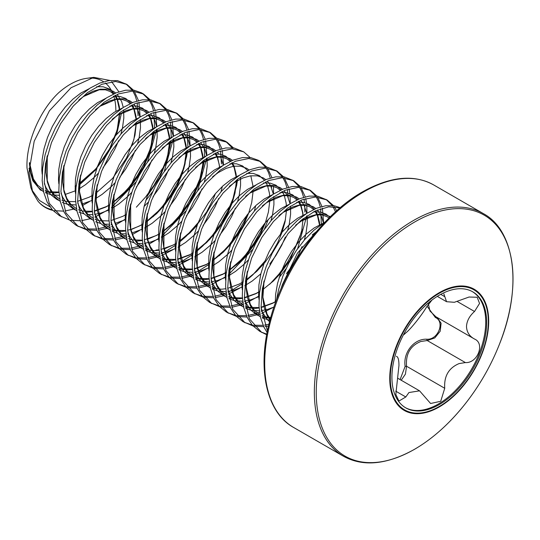 <?xml version="1.0" encoding="UTF-8"?>
<svg xmlns="http://www.w3.org/2000/svg" width="540" height="540" viewBox="0 0 540 540"><rect width="100%" height="100%" fill="white"/><g stroke="black" fill="none" stroke-linecap="round" stroke-linejoin="round"><path stroke-width="0.81" d="M93.839 77.362L86.562 78.347A64.395 37.179 120 0 0 58.873 92.563C40.102 109.998 25.907 142.54 27 167.906L30.868 187.704L32.67 192.119L28.964 172.139L34.202 141.19L49.424 110.781L71.03 87.743L93.839 77.362L109.904 80.453M111.632 81.702L118.881 91.82M115.85 110.558A64.395 37.179 120 0 0 113.785 96.093M113.11 94.183A64.395 37.179 120 0 0 105.368 83.052M103.599 81.756A64.395 37.179 120 0 0 90.173 78.071M121.473 112.975L116.701 134.325M96.559 169.061L79.454 184.856M276.541 299.788L278.572 289.649L282.872 276.163L288.832 263L296.204 250.661L304.695 239.598L313.949 230.222L325.175 221.92M280.922 289.042A73.703 42.552 -60 0 1 282.494 284.391L297.425 253.152L318.337 229.46M69.538 220.037L59.522 215.716L52.522 210.04L47.183 202.115L43.7 192.24L42.174 180.772L42.653 168.156L45.097 154.852L49.397 141.365L55.35 128.203L62.728 115.864L71.219 104.8L80.474 95.425L90.119 88.101L99.765 83.086L109.019 80.568L117.511 80.622L126.968 84.449L133.421 90.133M125.915 83.876L132.111 89.991M132.853 91.118L135.142 95.647L136.85 101.041M137.228 102.796L138.065 115.783M61.607 216.918L49.268 203.317L44.26 181.98L45.576 163.559L51.476 142.573L60.737 123.498L73.278 106.029L87.527 92.563L101.851 84.287L115.547 81.473L126.968 84.449M134.197 91.192L138.503 100.582M138.935 102.242L140.157 116.917M86.211 229.662L76.201 225.349L69.194 219.665L63.862 211.741L60.372 201.866L58.853 190.404L59.333 177.782L61.776 164.484L66.069 150.998L72.029 137.835L79.407 125.489L87.898 114.426L97.153 105.057L106.799 97.727L116.444 92.718L125.699 90.194L134.19 90.254L141.561 92.873L143.647 94.082L150.093 99.765M142.587 93.508L148.79 99.617M149.526 100.744L151.821 105.273L153.529 110.666M153.9 112.421L154.568 128.122M78.287 226.55L65.9 212.855L60.932 191.606L62.431 172.226L68.27 151.902L77.787 132.496L89.971 115.634L104.294 102.128L118.523 93.919L132.448 91.105L143.647 94.082M150.869 100.825L155.183 110.214M155.608 111.875L156.836 126.428M102.89 239.294L92.873 234.974L85.874 229.298L80.534 221.373L77.051 211.491L75.526 200.029L76.005 187.414L78.455 174.109L82.748 160.623L88.709 147.461L96.086 135.122L104.571 124.052L113.825 114.683L123.471 107.359L133.117 102.344L142.378 99.819L150.863 99.88L160.326 103.707L166.772 109.391M159.266 103.133L165.463 109.249M166.205 110.376L168.494 114.905L170.201 120.299M170.579 122.053L171.248 137.747M94.959 236.176L82.667 222.669L77.612 201.238L79.178 181.447L84.719 162.128L94.311 142.378L106.576 125.347L120.71 111.949L135.189 103.552L148.824 100.73L160.326 103.707M167.549 110.45L171.855 119.84M172.287 121.5L173.509 136.087M119.57 248.92L109.553 244.6L102.553 238.923L97.214 230.999L93.724 221.123L92.205 209.662L92.684 197.039L95.128 183.742L99.421 170.255L105.381 157.093L112.759 144.747L121.25 133.684L130.505 124.315L140.15 116.984L149.796 111.969L159.05 109.451L167.542 109.512L176.999 113.333L183.451 119.023M175.946 112.766L182.142 118.874M182.885 120.002L185.173 124.531L186.881 129.924M187.259 131.679L187.92 147.38M111.638 245.808L99.266 232.132L94.291 210.863L95.783 191.464L101.561 171.322L111.254 151.558L123.39 134.825L137.066 121.824L151.889 113.171L165.875 110.363L176.999 113.333M184.228 120.083L188.534 129.472M188.966 131.132L190.181 145.841M136.242 258.552L126.232 254.232L119.225 248.555L113.893 240.631L110.403 230.749L108.884 219.287L109.364 206.672L111.807 193.367L116.1 179.881L122.06 166.718L129.438 154.373L137.93 143.309L147.184 133.94L156.83 126.617L166.475 121.601L175.73 119.077L184.221 119.138L193.678 122.965L200.131 128.648M192.618 122.391L198.821 128.507M199.557 129.627L201.852 134.163L203.56 139.556M203.931 141.311L204.599 157.005M128.317 255.434L116.053 241.981L110.963 220.489L112.428 201.278L118.186 181.082L127.71 161.555L140.015 144.511L154.069 131.207L168.561 122.803L181.899 119.988L193.678 122.965M200.9 129.708L205.214 139.097M205.639 140.758L206.867 155.277M152.921 268.178L142.904 263.858L135.905 258.181L130.565 250.256L127.082 240.381L125.557 228.919L126.036 216.297L128.486 202.993L132.779 189.513L138.739 176.351L146.117 164.005L154.602 152.942L163.856 143.572L173.502 136.242L183.148 131.227L192.409 128.709L200.894 128.763L210.357 132.59L216.803 138.274M209.297 132.023L215.494 138.132M216.236 139.259L218.525 143.789L220.232 149.182M220.61 150.937L221.454 163.924M144.99 265.066L132.651 251.458L127.642 230.121L129.101 210.917L134.838 190.775L144.302 171.335L156.607 154.238L170.431 141.075L185.105 132.482L198.713 129.614L210.357 132.59M217.579 139.333L221.886 148.723M222.318 150.383L223.54 165.071M169.601 277.81L159.584 273.49L152.584 267.813L147.244 259.889L143.755 250.007L142.236 238.545L142.715 225.923L145.159 212.625L149.452 199.138L155.412 185.976L162.79 173.63L171.281 162.567L180.535 153.198L190.181 145.874L199.827 140.859L209.081 138.335L217.573 138.395L224.951 141.014L227.029 142.222L233.482 147.906M225.97 141.649L232.173 147.764M161.669 274.691L149.31 261.056L144.322 239.747L145.753 220.685L151.45 200.576L160.819 181.231L173.367 163.762L186.962 150.809L201.913 142.061L215.528 139.246L227.029 142.222M186.273 287.435L176.263 283.115L169.256 277.439L163.924 269.514L160.434 259.639L158.915 248.171L159.394 235.555L161.838 222.251L166.131 208.764L172.091 195.601L179.469 183.263L187.96 172.199L197.215 162.824L206.861 155.5L216.506 150.484L225.761 147.967L234.252 148.021L243.709 151.848L250.155 157.531M178.349 284.317L166.01 270.729L160.994 249.379L162.439 230.283L168.163 210.107L177.538 190.789L190.026 173.414L203.668 160.421L218.565 151.7L232.187 148.871L243.709 151.848M202.952 297.061L192.935 292.748L185.935 287.064L180.596 279.14L177.113 269.264L175.588 257.803L176.067 245.18L178.517 231.883L182.81 218.396L188.771 205.234L196.148 192.888L204.633 181.825L213.887 172.456L223.533 165.125L233.179 160.11L242.44 157.592L250.925 157.653L258.302 160.272L260.388 161.48L266.834 167.164M259.322 160.906L265.525 167.015M266.267 168.143L268.556 172.672L270.263 178.065M271.424 185.976L271.512 187.67M195.021 293.949L182.729 280.442L177.674 259.004L179.118 239.888L184.856 219.706L194.197 200.441L206.719 183.026L220.226 170.141L235.501 161.224L248.886 158.504L260.388 161.48M267.611 168.224L271.917 177.613M273.449 186.361L273.571 193.954M219.632 306.693L209.615 302.373L202.615 296.696L197.275 288.772L193.786 278.89L192.267 267.428L192.746 254.813L195.19 241.508L199.483 228.022L205.443 214.859L212.821 202.513L221.312 191.45L230.566 182.081L240.212 174.757L249.858 169.742L259.112 167.218L267.604 167.279L277.06 171.106L283.514 176.789M276.001 170.532L282.204 176.648M282.94 177.775L285.235 182.304L286.943 187.697M287.321 189.452L288.185 197.303M211.7 303.575L199.409 290.068L194.353 268.637L195.804 249.446L201.562 229.25L211.039 209.79L223.142 192.956L237.944 178.976L251.89 170.964L265.262 168.129L277.06 171.106M284.29 177.849L288.596 187.238M289.028 188.899L289.865 193.543M290.122 195.986L290.25 203.519M236.304 316.319L226.294 311.999L219.287 306.322L213.955 298.397L210.465 288.522L208.946 277.06L209.425 264.438L211.869 251.134L216.162 237.654L222.122 224.492L229.5 212.146L237.985 201.083L247.246 191.714L256.892 184.383L266.537 179.368L275.791 176.85L284.283 176.904L293.74 180.731L300.186 186.415M292.666 180.151L298.883 186.273M299.619 187.4L301.914 191.929L303.615 197.323M303.993 199.078L304.533 202.568M304.776 205.234L304.837 212.065M228.38 313.207L216.081 299.693L211.025 278.262L212.497 259.018L218.248 238.849L227.772 219.321L240.077 202.277L254.104 188.993L268.637 180.569L281.947 177.755L293.74 180.731M300.962 187.475L305.269 196.871M305.701 198.531L306.545 203.168M306.801 205.619L306.929 213.05M252.983 325.951L242.966 321.631L235.966 315.954L230.627 308.029L227.144 298.148L225.619 286.686L226.098 274.07L228.542 260.766L232.841 247.28L238.802 234.117L246.179 221.771L254.664 210.708L263.918 201.339L273.564 194.015L283.21 189L292.471 186.476L300.956 186.536L310.419 190.363L316.865 196.047M309.359 189.79L315.556 195.905M316.298 197.026L318.587 201.555L320.294 206.955M320.672 208.703L321.334 224.404M245.052 322.832L232.706 309.211L227.704 287.888L229.082 269.15L234.907 248.528L244.519 228.839L256.75 211.916L270.587 198.774L285.282 190.208L298.188 187.394L310.419 190.363M317.642 197.107L321.948 206.496M322.38 208.157L323.602 222.858M266.706 334.726L259.646 331.256L252.646 325.579L247.306 317.655L243.817 307.78L242.298 296.312L242.777 283.696L245.221 270.392L249.514 256.905L255.474 243.749L262.852 231.404L271.343 220.34L280.598 210.971L290.243 203.641L299.889 198.626L309.143 196.108L317.635 196.162L327.091 199.989L333.538 205.673M326.038 199.422L332.235 205.531M332.971 206.658L335.516 211.815M261.731 332.465L249.352 318.776L244.384 297.52L245.903 277.999L251.586 258.147L261.819 237.445L273.49 221.468L287.753 208.028L301.988 199.827L315.461 197.012L327.091 199.989M334.321 206.732L336.65 210.796M267.125 332.505L263.986 327.281L260.496 317.405L258.977 305.944L259.457 293.321L261.9 280.024L266.193 266.537L272.153 253.375L279.531 241.029L288.016 229.966L297.277 220.597L306.923 213.266L316.568 208.258L325.822 205.733L334.307 205.794L340.261 207.664M267.428 331L261.056 307.145L262.406 288.556L267.584 269.588L287.975 233.699L301.144 220.266L315.124 211.025L328.664 206.84L339.977 207.9M89.532 201.569L82.418 205.578M73.636 209.122L65.036 210.985M63.565 211.126L54.108 210.674M52.859 210.411L50.558 209.776C45.522 208.15 41.317 205.268 37.928 201.123L32.67 192.119M154.264 131.058L153.218 137.43L149.735 150.127L144.396 163.013L137.396 175.574L128.979 187.312L119.691 197.539M156.654 129.323L147.575 161.892M135.905 182.108L111.483 207.562M109.107 209.27L94.851 217.114M90.315 218.747L81.716 220.61M80.237 220.759L70.774 220.3M170.937 140.684L169.898 147.056L166.408 159.759L161.075 172.638L154.069 185.2L145.651 196.945L136.37 207.164M111.942 224.465L111.281 224.762M109.438 225.544L107.264 226.382M104.99 227.144L97.814 228.832M96.309 229.034L86.636 228.94M85.367 228.724L77.254 225.923M173.326 138.956L164.255 171.524M152.584 191.741L145.733 200.57M125.78 218.903L115.769 224.836M112.759 226.226L111.524 226.746M106.988 228.373L98.388 230.236M96.917 230.384L87.453 229.925M187.616 150.316L186.577 156.688L183.087 169.385L177.748 182.27L170.748 194.832L162.331 206.57L153.043 216.797M128.621 234.09L127.96 234.387M126.117 235.17L123.937 236.007M121.669 236.776L114.494 238.457M112.982 238.667L103.309 238.565M102.047 238.349L93.933 235.555M139.563 230.459L132.448 234.468M129.438 235.859L128.203 236.372M123.667 238.005L115.067 239.868M113.596 240.017L104.132 239.558M204.296 159.941L203.249 166.313L199.766 179.017L194.427 191.896L187.427 204.458L179.003 216.203L169.722 226.422M145.3 243.716L144.639 244.019M142.796 244.796L140.616 245.632M138.341 246.402L131.166 248.09M129.661 248.292L119.988 248.198M118.719 247.982L110.606 245.18M206.685 158.207L197.606 190.782M185.935 210.998L161.514 236.446M159.138 238.16L149.121 244.094M146.111 245.484L144.882 246.004M143.087 246.699L142.499 246.908M140.339 247.631L131.747 249.494M130.268 249.642L120.805 249.183M198.14 222.689L186.151 236.291L178.605 242.946M176.107 244.876L165.166 251.782L161.311 253.645M159.469 254.428L154.481 256.196L147.845 257.715M146.333 257.918L136.667 257.823M135.398 257.607L127.285 254.813M172.915 249.716L161.555 255.629M159.766 256.325L148.419 259.126M146.947 259.268L137.484 258.815M237.985 175.871L237.951 176.263M237.647 179.199L236.608 185.571L233.118 198.268L227.779 211.154L220.779 223.715L212.362 235.46L202.831 245.923L195.284 252.572M192.78 254.502L181.845 261.414L177.991 263.27M176.148 264.053L171.153 265.829L164.518 267.347M163.013 267.55L153.34 267.449M152.078 267.239L143.964 264.438M189.594 259.342L178.234 265.262M176.445 265.95L165.098 268.751M163.627 268.9L154.156 268.441M247.138 214.859L244.458 220.786L237.458 233.341L229.034 245.086L219.24 255.805M209.459 264.127L198.518 271.04L194.67 272.903M192.827 273.685L187.832 275.454L181.197 276.973M179.692 277.175L170.019 277.081M168.75 276.865L160.637 274.07M206.267 268.967L194.913 274.887M193.118 275.582L181.778 278.384M180.299 278.525L170.836 278.066M263.81 224.492L261.137 230.411L254.131 242.973L245.714 254.711L236.432 264.938M212.004 282.231L211.343 282.528M209.5 283.311L204.512 285.079L197.876 286.598M196.364 286.808L186.691 286.706M185.429 286.497L177.316 283.696M268.373 219.26L264.31 229.298M252.646 249.507L228.218 274.961M225.841 276.669L211.585 284.513M209.797 285.208L198.45 288.009M196.978 288.158L187.515 287.699M285.471 219.49L280.49 234.117M264.843 261.205L252.862 274.806L245.315 281.455M242.811 283.385L231.876 290.297L228.022 292.16M226.179 292.943L221.184 294.712L214.549 296.231M213.044 296.433L203.371 296.339M202.109 296.123L193.995 293.321M239.625 288.225L228.265 294.145M226.476 294.84L225.882 295.056M223.729 295.772L215.129 297.635M213.658 297.783L204.188 297.324M302.15 229.122L299.828 236.783L294.489 249.669L287.489 262.231L279.065 273.969L269.784 284.195M245.363 301.489L244.694 301.786M242.858 302.569L240.678 303.406M238.403 304.175L231.228 305.856M229.723 306.065L220.05 305.964M218.781 305.748L210.668 302.954M306.747 215.98L297.668 248.555M285.998 268.765L279.146 277.594M259.2 295.927L244.944 303.77M243.149 304.466L231.809 307.267M230.33 307.415L220.867 306.956M262.035 311.114L261.374 311.411M259.531 312.194L254.543 313.97L247.907 315.488M246.395 315.691L236.722 315.596M235.46 315.38L227.347 312.579M272.977 307.483L261.617 313.403M259.828 314.098L248.481 316.892M247.01 317.041L237.546 316.582M268.947 324.223L264.58 325.114M263.075 325.316L253.402 325.222M252.14 325.006L244.026 322.211M268.529 325.991L265.16 326.525M263.689 326.666L254.219 326.214M266.807 334.186L260.699 331.837M414.626 449.226A139.131 80.325 -60 0 1 316.244 392.425A139.131 80.325 -60 0 1 414.626 222.035A139.131 80.325 -60 0 1 500.013 229.912A139.131 80.325 -60 0 1 499.439 344.223L499.439 344.223A235.845 235.845 0 0 1 464.474 404.784L464.474 404.784A139.131 80.325 -60 0 1 414.626 449.226M439.223 292.7A69.971 40.399 -60 0 1 488.7 321.266A69.971 40.399 -60 0 1 439.223 406.964A69.971 40.399 -60 0 1 389.745 378.398A69.971 40.399 -60 0 1 439.223 292.7M400.079 379.593L405.135 366.356C402.881 352.471 414.241 338.411 426.944 339.228C438.143 340.018 445.264 321.604 435.375 317.493L427.066 306.207M391.919 377.224A66.994 38.678 120 0 0 405.796 407.889A66.994 38.678 120 0 0 457.421 389.941A66.994 38.678 120 0 0 486.668 322.522A66.994 38.678 120 0 0 472.79 291.85A66.994 38.678 120 0 0 421.166 309.798A66.994 38.678 120 0 0 391.919 377.224M405.331 407.619A66.994 38.678 120 0 0 456.793 389.077A66.994 38.678 120 0 0 485.73 321.982A66.994 38.678 120 0 0 472.318 291.587M396.421 356.279L396.671 356.434C398.203 357.136 398.965 360.18 398.952 365.573L395.82 394.463L398.925 401.065L405.803 396.974L408.935 392.539L419.567 390.839L430.596 403.495L440.721 401.288L444.724 388.28C443.921 376.198 448.706 367.963 459.088 363.582L465.392 362.576C477.502 363.481 485.291 343.474 474.525 339.039L436.334 316.994M474.829 339.215L474.525 339.039C469.456 336.305 466.776 332.154 466.493 326.579C466.776 321.03 469.456 315.995 474.525 311.486L479.561 303.433L477.178 297.25L469.037 297.027L454.349 302.292L446.56 301.705L443.86 293.861M431.906 300.105L426.465 307.193C421.153 316.055 410.4 329.427 405.803 332.903L404.042 334.55M437.13 317.466L441.092 323.237L440.221 331.196L434.795 337.925L427.221 340.538L420.822 341.489C410.333 345.762 405.574 354.017 406.553 366.242L405.432 374.099L401.22 380.248M428.207 303.089L429.914 310.966L435.8 316.697M405.135 366.356L406.553 366.242L444.724 388.28M426.944 339.228A1.107 0.52 -90.2 0 0 427.221 340.538L465.392 362.576M436.266 316.966A1.107 0.621 -62 0 0 435.375 317.493M31.833 189.891L39.427 200.455L49.943 206.8M40.5 190.154L32.846 180.785L29.011 168.21M282.494 284.391L281.509 287.705M483.381 213.624A140.036 80.852 -60 0 0 413.363 220.563A140.036 80.852 -60 0 0 321.881 343.96A140.036 80.852 -60 0 0 343.346 456.172L293.706 427.518A140.036 80.852 -60 0 1 272.241 315.306A140.036 80.852 -60 0 1 363.724 191.903A140.036 80.852 -60 0 1 433.742 184.97L483.381 213.624C515.005 230.418 522.693 286.949 499.439 344.223M439.297 406.465A69.316 40.021 -60 0 1 390.278 378.169A69.316 40.021 -60 0 1 439.297 293.281A69.316 40.021 -60 0 1 488.308 321.577A69.316 40.021 -60 0 1 439.297 406.465M395.678 391.136L405.803 396.974M457.414 301.61L474.525 311.486M440.748 294.354L444.724 296.656M52.157 209.628A73.406 42.383 -60 0 1 37.928 201.123M312.707 234.515L316.535 231.572M269.993 320.125L267.111 315.468L264.141 307.253L262.791 297.722L263.095 287.24L263.891 281.583M296.028 224.89L301.712 220.685L309.596 216.486L317.156 214.346L324.081 214.346L330.392 216.641M269.953 320.288L262.454 318.053M260.388 316.94L254.941 312.444L250.432 305.843L247.462 297.621L246.112 288.097L246.422 277.607L247.219 271.957M279.349 215.264L285.032 211.052L292.916 206.861L300.476 204.721L307.409 204.714L313.416 206.834L315.853 208.541M317.378 209.986L321.712 216.979L323.399 223.027M273.942 307.064L267.766 309.346L261.299 310.689M259.362 310.871L251.188 310.284L245.774 308.428M243.716 307.314L238.262 302.819L233.759 296.217L230.782 287.996L229.433 278.465L229.743 267.982L230.54 262.332M262.676 205.632L268.353 201.427L276.237 197.228L283.804 195.095L290.729 195.089L296.737 197.208L299.18 198.916M300.706 200.353L303.669 204.458M304.047 205.16L306.72 213.394M307.064 215.757L307.233 217.539M307.247 217.715L307.274 223.898L305.924 233.779L304.331 240.023M302.083 246.584L298.451 254.833L292.572 265.16L286.45 273.672M259.146 296.555L251.087 299.72L244.627 301.064M242.69 301.239L234.515 300.659L229.102 298.802M227.036 297.682L221.582 293.193L217.08 286.585L214.11 278.37L212.76 268.839L213.064 258.35L213.86 252.7M245.997 196.007L251.681 191.801L259.565 187.603L267.125 185.463L274.05 185.463L280.064 187.576L282.501 189.29M284.026 190.728L286.997 194.825M287.368 195.534L290.041 203.769M290.392 206.132L290.554 207.913M290.567 208.082L290.594 214.272L289.251 224.154L287.651 230.391M285.404 236.959L281.772 245.201L275.893 255.535L269.771 264.047M260.854 273.807L252.268 280.989L244.769 285.741M242.474 286.929L234.414 290.088L227.948 291.438M226.01 291.613L217.836 291.026L212.423 289.17M210.357 288.056L204.91 283.561L200.401 276.959L197.431 268.738L196.081 259.207L196.391 248.724L197.188 243.074M229.318 186.374L235.001 182.169L242.885 177.971L250.445 175.838L257.377 175.831L263.385 177.95L265.822 179.658M267.347 181.103L270.317 185.2M270.695 185.902L273.368 194.144M273.713 196.499L273.881 198.281M273.895 198.457L273.922 204.64L272.572 214.522L270.972 220.766M248.427 259.855L244.195 264.161L235.589 271.357L228.096 276.109M225.794 277.303L217.735 280.463L211.268 281.806M209.331 281.981L201.157 281.401L195.75 279.545M193.685 278.424L188.231 273.935L183.728 267.327L180.751 259.112L179.401 249.581L179.712 239.099L180.509 233.442M212.645 176.742L218.322 172.544L226.206 168.345L233.773 166.205L240.698 166.205L246.706 168.318L249.149 170.033M255.731 205.646L254.3 211.133M231.748 250.229L227.516 254.529L218.916 261.731L212.794 265.707M208.683 267.881L201.056 270.837L194.596 272.18M192.659 272.356L184.484 271.769L179.071 269.912M177.005 268.799L171.551 264.303L167.049 257.702L164.079 249.48L162.729 239.956L163.033 229.466L163.829 223.816M195.966 167.117L201.65 162.911L209.534 158.713L217.094 156.58L224.019 156.573L230.033 158.692L232.47 160.4M240.361 177.242L240.523 179.03M240.536 179.199L240.563 185.382L239.22 195.271L237.62 201.508M235.373 208.069L231.741 216.317L225.862 226.651L219.74 235.157M215.069 240.604L210.843 244.904L202.237 252.099L194.738 256.851M192.443 258.046L184.383 261.205L177.917 262.548M175.979 262.73L167.805 262.143L162.392 260.287M160.326 259.173L154.879 254.678L150.37 248.076L147.4 239.855L146.05 230.324L146.36 219.841L147.157 214.191M179.294 157.491L184.97 153.286L192.854 149.087L200.414 146.954L207.347 146.947L213.354 149.067L215.791 150.775M217.316 152.213L218.828 154.028M220.664 157.019L223.337 165.254M222.379 186.394L220.941 191.876M218.693 198.443L215.062 206.685L209.183 217.019L203.06 225.531M198.396 230.972L194.164 235.278L185.558 242.474L178.065 247.226M175.763 248.413L167.704 251.579L161.237 252.923M159.3 253.098L151.133 252.511L145.712 250.655M143.654 249.541L138.2 245.045L133.697 238.444L130.721 230.222L129.37 220.698L129.681 210.209L130.478 204.559M162.614 147.859L168.291 143.66L176.175 139.462L183.742 137.322L190.667 137.322L196.675 139.435L199.118 141.149M200.644 142.587L204.977 149.58L206.658 155.628M207.002 157.991L207.212 166.131L205.862 176.013L204.269 182.25M202.021 188.818L198.389 197.06L192.51 207.394L186.388 215.906M181.717 221.346L177.484 225.646L168.885 232.841L161.386 237.6M159.084 238.788L151.025 241.947L144.565 243.297M142.628 243.472L138.132 243.439M134.203 242.831L129.04 241.029M126.974 239.915L121.52 235.42L117.018 228.818L114.048 220.597L112.698 211.066L113.002 200.583L113.798 194.933M145.935 138.233L151.619 134.028L159.503 129.83L167.062 127.697L173.995 127.69L180.002 129.809L182.439 131.517M183.965 132.962L188.298 139.955L189.979 145.996M190.33 148.358L190.532 156.499L189.189 166.381L187.589 172.625M185.341 179.185L181.71 187.434L175.831 197.762L169.709 206.273M165.038 211.714L160.812 216.02L152.206 223.216L144.707 227.968M142.411 229.156L131.882 232.963M128.412 233.597L127.886 233.665M125.948 233.84L121.453 233.806M117.524 233.199L112.361 231.404M110.295 230.283L104.848 225.794L100.339 219.186L97.369 210.971L96.019 201.44L96.329 190.951L97.126 185.301M129.263 128.608L134.939 124.403L142.823 120.204L150.383 118.064L157.316 118.064L163.323 120.177L165.767 121.892M167.285 123.329L171.619 130.329L173.306 136.37M173.65 138.733L173.86 146.873L172.51 156.755L170.91 162.992M168.662 169.56L165.031 177.802L159.151 188.136L153.029 196.648M148.365 202.088L144.113 206.408M125.3 219.74L115.202 223.337M111.74 223.972L111.206 224.039M109.269 224.215L104.78 224.181M100.852 223.574L95.681 221.771M93.623 220.657L88.169 216.162L83.666 209.56L80.69 201.339L79.34 191.808L79.65 181.325L80.447 175.675M112.583 118.975L118.26 114.77L126.144 110.572L133.711 108.439L140.636 108.432L146.644 110.552L149.087 112.259M150.613 113.704L154.946 120.697L156.627 126.745M156.971 129.101L157.181 137.241L155.831 147.13L154.238 153.367M151.99 159.928L148.358 168.176L142.479 178.511L136.357 187.016M131.686 192.456L127.454 196.763L118.854 203.958L112.732 207.941M108.621 210.114L100.994 213.064L94.534 214.407M92.597 214.589L88.101 214.549M84.173 213.941L79.009 212.146M76.943 211.032L71.489 206.537L66.987 199.928L64.017 191.714L62.667 182.183L62.971 171.7L63.767 166.043M95.911 109.343L101.588 105.145L109.472 100.946L117.032 98.806L123.964 98.806L129.971 100.919L132.408 102.634M133.934 104.072L138.267 111.071L139.955 117.113M140.299 119.475L140.508 127.616L139.158 137.498L137.558 143.734M135.311 150.302L131.679 158.544L125.8 168.878L119.678 177.39M115.007 182.831L110.781 187.13L102.175 194.333L96.053 198.308M91.942 200.482L81.851 204.079M75.917 204.957L67.743 204.37L62.33 202.513M60.264 201.4L54.817 196.904L50.308 190.303L47.338 182.081L45.988 172.557L46.298 162.067L47.095 156.418M79.231 99.718L84.908 95.513L92.792 91.314L100.352 89.181L107.285 89.174L113.292 91.294L115.736 93.002M117.254 94.446L121.588 101.439L123.275 107.487M123.62 109.85L123.829 117.983L122.479 127.872L120.879 134.109M118.631 140.67L115 148.919L109.121 159.253L102.998 167.758M98.334 173.205L94.102 177.505L85.496 184.7L79.38 188.683M75.269 190.856L65.171 194.454M59.238 195.332L51.071 194.744L45.657 192.888M43.592 191.774L38.138 187.279L33.635 180.677L30.659 172.456L29.342 163.424M275.238 303.345L275.603 294.455L277.533 283.406L280.996 272.207L285.836 261.272L291.843 251.012L298.769 241.812L306.329 234.016L314.219 227.907L322.751 223.445M269.568 321.739L267.449 319.666L262.94 313.065L261.151 308.846M258.977 299.403L258.62 295.312L258.93 284.83L260.861 273.78L264.317 262.575L269.156 251.647L275.164 241.387L282.089 232.187L289.656 224.39L297.54 218.275L306.072 213.82M313.443 211.882L319.916 211.937L325.924 214.056L329.852 217.168M270.533 318.148L262.258 317.142M260.293 316.501L256.649 314.786L250.769 310.041L246.267 303.433L244.472 299.214M242.305 289.771L241.94 285.687L242.251 275.204L244.181 264.154L247.644 252.95L252.477 242.015L258.485 231.755L265.417 222.554L272.977 214.758L280.861 208.649L289.393 204.194M296.764 202.25L303.237 202.311L309.245 204.424L314.516 209.122M315.65 210.769L317.547 214.576L319.478 222.19L319.788 225.511M275.218 301.887L272.525 303.345L261.077 307.598M259.092 307.996L254.995 308.475L245.585 307.517M243.614 306.875L239.969 305.161L234.09 300.409L229.588 293.807L227.799 289.589M225.626 280.145L225.268 276.062L225.572 265.572L227.502 254.522L230.965 243.324L235.804 232.389L241.812 222.129L248.738 212.929L256.298 205.132L264.188 199.017L272.72 194.562M280.084 192.625L286.558 192.679L292.572 194.798L297.844 199.496M298.971 201.143L300.76 204.68M300.949 205.16L302.798 212.564L303.115 215.885M303.19 218.612L303.17 219.76M280.577 273.341L273.382 281.009L262.98 289.467M258.538 292.255L255.845 293.713L244.404 297.965M242.413 298.37L238.316 298.85L228.906 297.884M226.942 297.243L223.297 295.529L217.418 290.783L212.909 284.182L211.12 279.956M208.946 270.52L208.589 266.429L208.899 255.947L210.829 244.897L214.286 233.692L219.125 222.757L225.133 212.504L232.058 203.303L239.625 195.5L247.509 189.392L256.041 184.937M263.412 182.993L269.885 183.053L275.893 185.173L281.165 189.871M282.292 191.511L284.081 195.055M284.276 195.527L286.119 202.932L286.436 206.253M286.51 208.98L286.497 210.134M286.49 210.256L285.079 221.744L282.103 232.193L277.601 242.798L271.721 253.125L264.674 262.784L256.703 271.384L245.484 280.388M242.987 281.961L239.173 284.087L227.725 288.34M225.74 288.738L221.636 289.217L212.227 288.259M210.263 287.618L206.618 285.903L200.738 281.158L196.236 274.55L194.447 270.331M192.274 260.888L191.909 256.804L192.22 246.314L194.15 235.265L197.613 224.066L202.446 213.131L208.454 202.871L215.386 193.671L222.946 185.875L230.83 179.766L239.369 175.304M246.733 173.367L253.206 173.428L259.214 175.541L264.485 180.238M265.619 181.886L267.408 185.423M267.597 185.902L269.447 193.306L269.757 196.628M269.831 199.355L269.818 200.502M269.818 200.63L268.4 212.119L265.43 222.568L260.928 233.165L255.049 243.5L247.995 253.152L240.023 261.752L228.805 270.763M226.314 272.336L222.494 274.462L211.046 278.714M209.061 279.113L204.964 279.592L195.554 278.633M193.583 277.992L189.938 276.271L184.059 271.526L179.557 264.924L177.768 260.699M175.595 251.262L175.237 247.172L175.541 236.689L177.471 225.639L180.934 214.434L185.774 203.499L191.781 193.246L198.707 184.046L206.267 176.243L214.157 170.134L222.689 165.679M230.054 163.735L236.527 163.796L242.541 165.915L247.813 170.613M248.94 172.253L249.473 173.165M250.918 176.269L253.031 186.246M253.138 190.998L251.728 202.487L248.751 212.935L244.249 223.54L238.37 233.867L231.316 243.526L223.351 252.126L212.132 261.131M209.635 262.71L205.814 264.829L194.373 269.082M192.382 269.48L188.285 269.959L178.875 269.001M176.911 268.36L173.266 266.645L167.387 261.9L162.878 255.292L161.089 251.073M158.915 241.63L158.558 237.546L158.868 227.063L160.799 216.007L164.255 204.809L169.094 193.874L175.102 183.613L182.034 174.413L189.594 166.617L197.478 160.508L206.01 156.047M213.381 154.109L219.854 154.17L225.862 156.283L231.134 160.981M232.261 162.628L234.157 166.435L236.088 174.049L236.405 177.37M236.48 180.097L235.049 192.861L232.072 203.31L227.57 213.907L221.69 224.242L214.643 233.901L206.672 242.494L195.453 251.505M192.962 253.078L189.142 255.204L177.694 259.457M175.709 259.855L171.605 260.334L162.196 259.375M160.232 258.734L156.587 257.013L150.707 252.268L146.205 245.666L144.416 241.448M142.243 232.004L141.878 227.914L142.189 217.431L144.119 206.381L147.582 195.183L152.415 184.248L158.423 173.988L165.355 164.788L172.915 156.992L180.799 150.876L189.338 146.421M196.702 144.484L203.175 144.538L209.183 146.657L214.454 151.355M215.588 153.002L217.485 156.803L219.679 166.995M197.195 225.2L189.992 232.868L179.597 241.326M175.156 244.114L164.248 248.954M159.03 250.229L154.933 250.702L145.523 249.743M143.552 249.102L139.907 247.388L134.028 242.642L129.526 236.034L127.737 231.815M125.564 222.372L125.206 218.288L125.51 207.806L127.44 196.756L130.903 185.551L135.743 174.616L141.75 164.356L148.675 155.162L156.236 147.359L164.126 141.251L172.658 136.796M180.023 134.852L186.496 134.912L192.51 137.032L197.782 141.723M198.909 143.37L200.806 147.177L202.736 154.791L203.054 158.112M203.128 160.839L201.697 173.603L198.72 184.052L194.218 194.65L188.339 204.984L181.285 214.643L173.32 223.243L162.918 231.701M158.477 234.488L147.569 239.328M142.351 240.597L136.154 241.13M125.375 238.856L123.235 237.762L117.356 233.01L112.847 226.409L111.058 222.19M108.884 212.747L108.527 208.663L108.837 198.173L110.767 187.124L114.224 175.925L119.063 164.99L125.071 154.73L132.003 145.53L139.563 137.734L147.447 131.625L155.979 127.163M163.35 125.226L169.823 125.28L175.831 127.4L181.103 132.097M182.23 133.744L184.126 137.545L186.057 145.166L186.374 148.487M186.449 151.214L185.018 163.978L182.041 174.427L177.538 185.024L171.659 195.359L164.612 205.011L156.641 213.611L146.239 222.068M141.797 224.856L130.896 229.696M125.678 230.972L121.574 231.451L112.165 230.492M110.201 229.844L106.556 228.13L100.676 223.385L96.174 216.783L94.385 212.558M92.212 203.121L91.847 199.031L92.158 188.548L94.088 177.498L97.551 166.293L102.384 155.358L108.392 145.105L115.324 135.905L122.884 128.102L130.768 121.993L139.306 117.538M146.671 115.594L153.144 115.655L159.151 117.774L164.423 122.472M165.557 124.112L167.454 127.919L169.385 135.533L169.695 138.854M169.769 141.581L168.338 154.346L165.382 164.754M92.023 219.605L89.876 218.504L83.997 213.759L79.495 207.151L77.706 202.932M75.533 193.489L75.175 189.405L75.478 178.916L77.409 167.866L80.872 156.668L85.712 145.733L91.719 135.472L98.644 126.272L106.211 118.476L114.095 112.367L122.627 107.906M129.992 105.968L136.472 106.029L142.479 108.142L147.751 112.84M148.878 114.487L150.775 118.294L152.705 125.908L153.023 129.229M153.097 131.956L151.666 144.72L148.689 155.169L144.187 165.767L138.308 176.101L131.254 185.76L123.289 194.353L112.07 203.364M109.573 204.937L105.752 207.063L94.311 211.316M92.32 211.714L86.123 212.24M75.344 209.972L73.204 208.872L67.325 204.127L62.816 197.525L61.027 193.306M58.853 183.863L58.495 179.773L58.806 169.29L60.737 158.24L64.192 147.035L69.032 136.107L75.04 125.847L81.972 116.647L89.532 108.844L97.416 102.735L105.948 98.28M113.319 96.336L119.792 96.397L125.8 98.516L131.072 103.214M132.199 104.855L134.096 108.662L136.026 116.282L136.343 119.597M136.418 122.33L134.987 135.088L132.03 145.496M58.671 200.347L56.525 199.247L50.645 194.501L46.143 187.893L44.354 183.674M42.181 174.231L41.823 170.147L42.127 159.665L44.057 148.608L47.52 137.41L52.353 126.475L58.361 116.215L65.293 107.014L72.853 99.218L80.737 93.11L89.275 88.655M96.64 86.711L103.113 86.771L109.121 88.884L114.392 93.582M115.526 95.229L117.423 99.036L119.353 106.65L119.664 109.971M119.738 112.698L118.307 125.462L115.337 135.911L110.835 146.509L104.956 156.843L97.902 166.502L89.93 175.095L78.712 184.106M76.221 185.679L75.094 186.341M58.968 192.456L54.871 192.935L45.461 191.977M43.49 191.335L39.96 189.682M293.706 427.518C266.49 412.675 256.358 368.577 270.29 319.032C283.817 267.536 322.447 214.346 362.624 191.794C390.386 176.378 414.092 174.103 433.742 184.97M343.346 456.172C362.995 467.046 386.701 464.771 414.464 449.348C432.351 438.932 449.017 424.076 464.474 404.784M397.845 378.297L419.567 390.839M437.306 296.365L446.553 301.705M29.437 162.5L33.419 179.003L37.652 185.227L43.139 189.547M45.184 190.539L49.363 191.828L58.941 192.024M75.094 186.206L76.241 185.544M78.732 183.992L95.877 168.858L109.647 148.804L117.16 130.046L119.624 112.793M119.522 110.079L117.295 99.934L114.824 95.567M113.488 94.007L110.336 91.55L105.394 89.802L99.198 89.795L83.639 96.464L78.786 100.157M47.264 155.729L47.243 180.441L50.22 188.872L54.243 194.758L59.812 199.172M61.857 200.165L66.245 201.494L75.614 201.656M77.618 201.312L89.181 197.215L92.914 195.176M95.411 193.617L112.691 178.322L126.522 158.051L133.886 139.482L136.303 122.418M136.202 119.705L133.967 109.546L131.504 105.199M130.16 103.633L127.001 101.176L122.06 99.428L115.857 99.428L100.271 106.124L95.465 109.782M63.943 165.355L63.848 189.756L66.798 198.315L70.814 204.269L76.491 208.804M78.536 209.797L82.762 211.093L92.293 211.282M94.291 210.944L106.286 206.631L109.593 204.802M112.084 203.243L129.647 187.63L143.586 166.928L150.66 148.743L152.975 132.05M152.874 129.33L150.687 119.266L148.183 114.824M146.84 113.265L143.728 110.835L138.571 109.033L132.638 109.04L118.037 115.027L112.131 119.414M80.622 174.98L79.481 191.646L83.464 207.907L87.473 213.874L93.17 218.43M95.216 219.422L99.414 220.712L108.972 220.914M110.97 220.57L122.891 216.29L126.272 214.427M147.184 196.256L159.928 177.215L167.252 158.692L169.655 141.676M169.553 138.962L167.312 128.776L164.855 124.45M163.519 122.891L160.34 120.42L155.392 118.685L149.182 118.692L133.549 125.435L128.81 129.04M97.294 184.613L96.127 200.779L100.231 217.721L104.254 223.621L109.843 228.062M111.888 229.048L116.242 230.371L125.644 230.54M127.649 230.202L130.552 229.5M130.828 229.426L139.131 226.145L142.945 224.06M145.442 222.5L162.965 206.928L176.891 186.28L184.005 168.048L186.334 151.301M186.232 148.588L184.012 138.47L181.535 134.082M180.191 132.516L177.053 130.072L172.118 128.317L165.929 128.311L150.404 134.939L145.489 138.672M113.974 194.238L114.156 219.821L116.809 227.151L121.041 233.375L126.522 237.688M128.567 238.68L131.713 239.726M132.381 239.888L142.324 240.172M144.322 239.828L156.222 235.562L159.624 233.685M162.115 232.132L176.796 219.699L189.338 203.384L199.004 183.181L202.939 163.917L203.006 160.934M202.905 158.22L200.671 148.041L198.214 143.708M196.871 142.148L193.698 139.685L188.757 137.943L182.547 137.943L166.934 144.666L162.175 148.291M130.653 203.87L130.707 228.94L133.522 236.844L137.531 242.798L143.201 247.32M145.247 248.306L148.392 249.359M155.898 250.081L159.003 249.797M161.001 249.453L173.036 245.12L176.303 243.317M178.794 241.758L193.847 228.933L206.591 212.065L213.658 198.153L215.372 193.685M219.584 167.846L219.179 164.268L217.357 157.694L214.886 153.34M213.543 151.774L210.391 149.317L205.45 147.575L199.247 147.569L183.668 154.258L178.848 157.923M147.326 213.496L147.427 238.741L150.255 246.584L154.271 252.491L159.874 256.946M161.919 257.938L166.259 259.254L175.675 259.423M177.68 259.085L189.952 254.624L192.976 252.943M195.473 251.39L209.567 239.564L221.765 224.107L231.782 204.059L236.196 184.68L236.365 180.191M236.263 177.478L234.218 167.785L231.566 162.965M230.222 161.406L227.138 158.989L221.994 157.181L216.074 157.174L201.542 163.087L195.521 167.555M164.005 223.128L163.877 247.388L166.82 255.994L171.052 262.231L176.553 266.571M178.598 267.563L182.75 268.846L192.355 269.055M194.353 268.711L206.165 264.492L209.655 262.568M212.153 261.016L229.406 245.747L243.223 225.524L248.724 212.942M252.936 187.103L252.875 186.327M180.684 232.754L179.496 248.549L183.539 265.707L187.549 271.667L193.232 276.203M195.278 277.196L199.496 278.492L209.034 278.681M211.032 278.343L223.02 274.03L226.334 272.201M228.825 270.641L246.267 255.17L260.159 234.65L265.403 222.568M269.615 196.729L269.555 195.953M197.357 242.386L197.215 266.558L200.347 275.596L204.376 281.455L209.905 285.829M211.95 286.821L215.096 287.874M282.029 192.449L281.597 191.849M280.253 190.289L277.209 187.9L272.079 186.071L265.835 186.097L250.081 192.976L245.552 196.439M214.036 252.011L213.894 276.19L217.026 285.221L221.056 291.087L226.584 295.461M228.629 296.447L232.74 297.722L242.386 297.938M244.384 297.601L256.095 293.429L259.686 291.458M280.598 273.281L290.129 259.963L301.624 231.809L303.068 218.7M302.967 215.987L302.562 212.389L300.733 205.821L298.269 201.481M296.933 199.915L293.767 197.458L288.819 195.71L282.616 195.716L267.017 202.426L262.224 206.071M230.715 261.637L229.527 277.432L233.57 294.59L237.58 300.55L243.257 305.087M245.309 306.079L249.527 307.375L259.065 307.564M261.063 307.226L273.044 302.913L275.974 301.313M319.646 225.619L317.378 215.379L314.948 211.106M313.605 209.547L310.406 207.063L305.444 205.335L299.214 205.355L283.5 212.186L278.903 215.696M247.388 271.269L246.213 287.26L250.29 304.304L254.306 310.23L259.936 314.712M261.981 315.704L266.274 317.014L270.709 317.5M329.002 218.005L327.166 216.736L322.002 214.94L316.062 214.96L301.421 220.982L295.582 225.329M264.067 280.894L262.906 297.243L267.037 314.078L270.284 319.052M316.346 231.795L312.262 234.954"/></g></svg>
